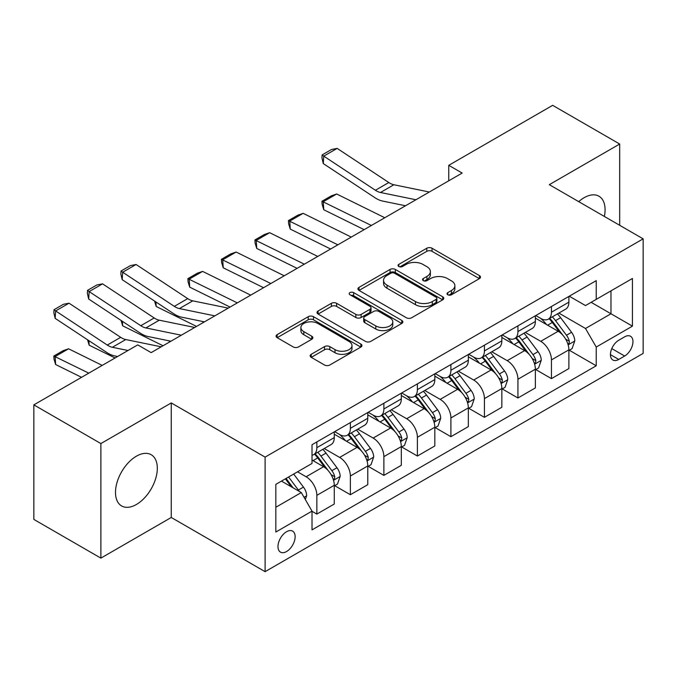 <?xml version="1.0" encoding="UTF-8"?>
<svg xmlns="http://www.w3.org/2000/svg" width="677" height="677" viewBox="0 0 677 677"><rect width="100%" height="100%" fill="white"/><g stroke="black" fill="none" stroke-linecap="round" stroke-linejoin="round"><path stroke-width="1.02" d="M447.768 294.774A2.606 1.506 0 0 0 451.449 294.774L479.418 278.628A3.724 2.149 0 0 0 480.501 277.113A3.724 2.149 0 0 0 479.418 275.59L432.044 248.239A3.724 2.149 0 0 0 426.781 248.239L398.812 264.385A2.606 1.506 0 0 0 398.051 265.452A2.606 1.506 0 0 0 398.812 266.518A2.606 1.506 0 0 0 402.502 266.518L406.115 264.428A11.907 6.88 0 0 1 422.964 264.428L426.908 266.704A11.907 6.88 0 0 1 430.394 271.57A11.907 6.88 0 0 1 426.908 276.428L423.294 278.518A2.606 1.506 0 0 0 422.524 279.584A2.606 1.506 0 0 0 423.294 280.642A2.606 1.506 0 0 0 426.975 280.642L430.597 278.552A11.907 6.88 0 0 1 447.438 278.552L451.381 280.837A11.907 6.88 0 0 1 454.876 285.694A11.907 6.88 0 0 1 451.381 290.56L447.768 292.65A2.606 1.506 0 0 0 447.006 293.708A2.606 1.506 0 0 0 447.768 294.774L447.768 292.65M136.407 504.483A29.576 17.077 120 0 0 155.727 478.419A29.576 17.077 120 0 0 151.191 454.716A29.576 17.077 120 0 0 136.407 456.188A29.576 17.077 120 0 0 117.087 482.244A29.576 17.077 120 0 0 121.615 505.947A29.576 17.077 120 0 0 136.407 504.483M604.358 216.454A29.576 17.077 120 0 0 598.95 196.212A29.576 17.077 120 0 0 584.166 197.676A29.576 17.077 120 0 0 578.717 201.653M286.549 551.543A12.135 7.007 120 0 0 294.478 540.847A12.135 7.007 120 0 0 292.616 531.123A12.135 7.007 120 0 0 286.549 531.724A12.135 7.007 120 0 0 278.628 542.421A12.135 7.007 120 0 0 280.481 552.144A12.135 7.007 120 0 0 286.549 551.543M311.242 354.299A3.724 2.149 0 0 0 310.151 355.823A3.724 2.149 0 0 0 311.242 357.338L324.537 365.013A3.724 2.149 0 0 0 329.801 365.013L360.849 347.081A3.724 2.149 0 0 0 361.941 345.566A3.724 2.149 0 0 0 360.849 344.043L313.485 316.692A3.724 2.149 0 0 0 308.221 316.692L277.164 334.624A3.724 2.149 0 0 0 276.072 336.139A3.724 2.149 0 0 0 277.164 337.662L293.217 346.929A3.724 2.149 0 0 0 298.481 346.929L311.767 339.253A3.724 2.149 0 0 0 312.859 337.738A3.724 2.149 0 0 0 311.767 336.215L303.812 331.62A9.952 5.746 0 0 1 300.893 327.558A9.952 5.746 0 0 1 307.036 322.244A9.952 5.746 0 0 1 317.885 323.496L349.078 341.496A9.952 5.746 0 0 1 351.989 345.566A9.952 5.746 0 0 1 345.845 350.872A9.952 5.746 0 0 1 334.997 349.628L329.801 346.624A3.724 2.149 0 0 0 324.537 346.624L311.242 354.299L311.242 357.338M171.264 402.933L100.881 443.57L33.85 404.871L33.85 519.42L100.881 558.119L171.264 517.482L265.105 571.667L265.105 457.11L171.264 402.933L171.264 517.482M619.692 225.306L619.692 144.032L549.309 184.669L643.15 238.846L265.105 457.11M619.692 144.032L552.66 105.333L448.766 165.323L448.766 180.801M33.85 404.871L137.744 344.881L151.149 352.624L462.171 173.058L448.766 165.323M406.386 317.758A3.724 2.149 0 0 0 411.65 317.758L442.699 299.826A3.724 2.149 0 0 0 443.79 298.312A3.724 2.149 0 0 0 442.699 296.788L395.326 269.438A3.724 2.149 0 0 0 390.062 269.438L359.013 287.37A3.724 2.149 0 0 0 357.921 288.884A3.724 2.149 0 0 0 359.013 290.408L406.386 317.758M350.974 295.341A2.606 1.506 0 0 1 353.614 295.705L353.614 292.608L401.774 320.416A3.724 2.149 0 0 1 402.866 321.939A3.724 2.149 0 0 1 401.774 323.454L370.725 341.386A3.724 2.149 0 0 1 365.462 341.386L318.088 314.035L318.088 310.997A3.724 2.149 0 0 0 316.997 312.512A3.724 2.149 0 0 0 318.088 314.035M318.088 310.997L331.375 303.321A3.724 2.149 0 0 1 336.638 303.321L355.848 314.416A3.724 2.149 0 0 0 361.112 314.416L369.93 309.321A3.724 2.149 0 0 0 371.021 307.807A3.724 2.149 0 0 0 369.93 306.283L349.933 294.74A2.606 1.506 0 0 1 349.171 293.674A2.606 1.506 0 0 1 350.779 292.286A2.606 1.506 0 0 1 353.614 292.608M624.651 336.833L618.753 340.243A11.754 6.787 120 0 0 611.069 350.601A11.754 6.787 120 0 0 612.871 360.02A11.754 6.787 120 0 0 618.753 359.436L624.651 356.034A11.754 6.787 120 0 0 632.326 345.676A11.754 6.787 120 0 0 630.524 336.257A11.754 6.787 120 0 0 624.651 336.833M265.105 571.667L643.15 353.402L643.15 238.846M569.281 296.204L585.503 305.564L596.225 299.378L596.225 280.642L312.021 444.73L312.021 463.457L275.827 484.36L275.827 532.037L312.021 511.135L312.021 529.871L596.225 365.783L596.225 347.056L585.503 328.48L558.847 313.087M596.225 299.378L632.428 278.475L632.428 326.153L596.225 347.056M100.881 443.57L100.881 558.119M591.131 302.314L610.976 313.773L610.976 290.865L632.428 278.475M585.503 328.48L610.976 313.773L632.428 326.153M275.827 507.268L301.299 492.56L281.454 481.11M312.021 511.296L316.853 514.08L316.853 495.352A15.165 8.759 -120 0 0 306.122 476.769L297.541 471.818M316.853 514.08L334.277 504.018L334.277 485.291A15.165 8.759 -120 0 0 323.555 466.707L312.021 460.055M334.683 485.671L350.364 494.726L350.364 475.999A15.165 8.759 -120 0 0 339.642 457.424L324.241 448.529M350.364 494.726L367.789 484.664L367.789 465.937A15.165 8.759 -120 0 0 357.067 447.362L334.277 434.202M368.195 466.326L383.876 475.381L383.876 456.645A15.165 8.759 -120 0 0 373.154 438.07L357.752 429.184M383.876 475.381L401.309 465.319L401.309 446.592A15.165 8.759 -120 0 0 390.578 428.008L367.789 414.857M401.706 446.972L417.396 456.027L417.396 437.3A15.165 8.759 -120 0 0 406.665 418.724L391.272 409.83M417.396 456.027L434.82 445.965L434.82 427.238A15.165 8.759 -120 0 0 424.098 408.663L401.309 395.503M435.226 427.627L450.907 436.682L450.907 417.946A15.165 8.759 -120 0 0 440.185 399.371L424.784 390.485M450.907 436.682L468.34 426.62L468.34 407.884A15.165 8.759 -120 0 0 457.61 389.309L434.82 376.158M468.738 408.273L484.427 417.328L484.427 398.601A15.165 8.759 -120 0 0 473.697 380.025L458.304 371.131M484.427 417.328L501.852 407.266L501.852 388.539A15.165 8.759 -120 0 0 491.13 369.964L468.34 356.804M502.249 388.928L517.939 397.983L517.939 379.247A15.165 8.759 -120 0 0 507.217 360.672L491.815 351.786M517.939 397.983L535.363 387.921L535.363 369.185A15.165 8.759 -120 0 0 524.641 350.61L501.852 337.459M535.769 369.574L551.45 378.629L551.45 359.902A15.165 8.759 -120 0 0 540.728 341.326L525.327 332.432M551.45 378.629L568.883 368.567L568.883 349.84A15.165 8.759 -120 0 0 558.153 331.265L535.363 318.105M535.769 315.55L540.728 318.418A15.165 8.759 -120 0 0 548.311 319.163A15.165 8.759 -120 0 0 551.45 312.224L551.45 306.495M502.249 334.903L507.217 337.764A15.165 8.759 -120 0 0 514.799 338.517A15.165 8.759 -120 0 0 517.939 331.569L517.939 325.849M468.738 354.249L473.697 357.117A15.165 8.759 -120 0 0 481.279 357.862A15.165 8.759 -120 0 0 484.427 350.923L484.427 345.194M435.226 373.602L440.185 376.463A15.165 8.759 -120 0 0 447.768 377.216A15.165 8.759 -120 0 0 450.907 370.268L450.907 364.548M401.706 392.948L406.665 395.817A15.165 8.759 -120 0 0 414.256 396.561A15.165 8.759 -120 0 0 417.396 389.622L417.396 383.893M368.195 412.301L373.154 415.162A15.165 8.759 -120 0 0 380.736 415.915A15.165 8.759 -120 0 0 383.876 408.967L383.876 403.247M334.675 431.647L339.642 434.516A15.165 8.759 -120 0 0 347.225 435.26A15.165 8.759 -120 0 0 350.364 428.321L350.364 422.592M569.281 350.229L596.225 365.783M548.311 319.163L565.744 309.101A15.165 8.759 -120 0 0 568.883 302.162L568.883 296.433M514.799 338.517L532.224 328.455A15.165 8.759 -120 0 0 535.363 321.507L535.363 315.787M481.279 357.862L498.712 347.8A15.165 8.759 -120 0 0 501.852 340.861L501.852 335.132M447.768 377.216L465.192 367.154A15.165 8.759 -120 0 0 468.34 360.206L468.34 354.486M414.256 396.561L431.681 386.499A15.165 8.759 -120 0 0 434.82 379.56L434.82 373.831M380.736 415.915L398.169 405.853A15.165 8.759 -120 0 0 401.309 398.905L401.309 393.185M347.225 435.26L364.649 425.198A15.165 8.759 -120 0 0 367.789 418.259L367.789 412.53M312.021 455.223A15.165 8.759 -120 0 0 313.705 454.614L331.138 444.552A15.165 8.759 -120 0 0 334.277 437.604L334.277 431.884M313.705 454.614A15.165 8.759 -120 0 0 316.853 447.666L316.853 441.946M301.299 492.56L312.021 511.135M448.809 295.147L451.381 293.657A11.907 6.88 0 0 0 454.876 288.791L454.876 285.694M430.394 271.57L430.394 274.659A11.907 6.88 0 0 1 426.908 279.525L424.335 281.014M479.367 278.662L432.044 251.336A3.724 2.149 0 0 0 426.781 251.336L399.853 266.882M442.648 299.852L395.326 272.535A3.724 2.149 0 0 0 390.062 272.535L359.064 290.433M436.123 299.369A2.606 1.506 0 0 0 436.885 298.312A2.606 1.506 0 0 0 436.123 297.245L394.539 273.237A2.606 1.506 0 0 0 390.857 273.237L387.041 275.437A11.907 6.88 0 0 0 383.554 280.303A11.907 6.88 0 0 0 387.041 285.161L415.458 301.578A11.907 6.88 0 0 0 432.307 301.578L436.123 299.369L436.123 302.467A2.606 1.506 0 0 0 436.885 301.4L436.885 298.312M383.554 280.303L383.554 283.401A11.907 6.88 0 0 0 387.041 288.258L387.041 285.161M436.123 302.467L432.307 304.667A11.907 6.88 0 0 1 415.458 304.667L387.041 288.258M318.139 314.06L331.375 306.419L331.375 303.321M371.021 307.807L371.021 310.904A3.724 2.149 0 0 1 369.93 312.419L361.112 317.513A3.724 2.149 0 0 1 355.848 317.513L336.638 306.419A3.724 2.149 0 0 0 331.375 306.419M353.614 295.705L401.723 323.479M375.786 325.925A9.952 5.746 0 0 0 386.635 327.169A9.952 5.746 0 0 0 392.787 321.863A9.952 5.746 0 0 0 389.867 317.792L378.883 311.454A3.724 2.149 0 0 0 373.619 311.454L364.801 316.54A3.724 2.149 0 0 0 363.71 318.063A3.724 2.149 0 0 0 364.801 319.578L375.786 325.925L375.786 329.022A9.952 5.746 0 0 0 386.635 330.266A9.952 5.746 0 0 0 392.787 324.952L392.787 321.863M363.71 318.063L363.71 321.16A3.724 2.149 0 0 0 364.801 322.675L364.801 319.578M375.786 329.022L364.801 322.675M351.989 345.566L351.989 348.655A9.952 5.746 0 0 1 345.845 353.969A9.952 5.746 0 0 1 334.997 352.725L329.801 349.721A3.724 2.149 0 0 0 324.537 349.721L311.293 357.363M300.893 327.558L300.893 330.655A9.952 5.746 0 0 0 303.812 334.717L303.812 331.62M311.725 339.287L303.812 334.717M360.807 347.106L313.485 319.789A3.724 2.149 0 0 0 308.221 319.789L277.215 337.688M568.883 350.458L572.099 348.604L574.781 340.861A10.045 5.805 -120 0 0 571.574 332.305L560.615 317.682A29.009 16.747 -120 0 0 557.45 313.891M336.681 193.994L323.276 201.729L323.758 209.735L322.15 204.454L321.956 201.255L331.341 195.839L336.681 193.994L384.773 217.74M546.559 324.562A29.009 16.747 -120 0 0 540.618 318.351M321.956 201.255L371.368 225.483M364.124 229.664L323.758 209.735M567.969 344.305L569.137 343.044L569.357 341.293A10.045 5.805 -120 0 0 566.48 335.242L555.521 320.619A29.009 16.747 -120 0 0 552.356 316.828M549.656 318.393A24.076 13.904 60 0 1 553.608 322.887L562.883 335.259M549.14 318.689A29.009 16.747 60 0 1 552.305 322.48L559.591 332.204M415.923 199.757L380.482 192.488A18.956 10.942 60 0 1 375.405 190.262L323.758 156.133L323.276 163.572L374.923 197.701A28.442 16.417 -120 0 0 382.539 201.044L405.531 205.757M429.328 192.023L393.887 184.753A18.956 10.942 60 0 1 388.81 182.528L337.163 148.39L323.758 156.133L322.15 154.906L331.535 149.49L337.163 148.39M323.276 163.572L321.956 157.885L322.15 154.906M535.363 369.811L538.587 367.95L541.261 360.206A10.045 5.805 -120 0 0 538.054 351.651L527.104 337.028A29.009 16.747 -120 0 0 523.939 333.236M303.169 213.34L289.764 221.083L290.247 229.08L288.63 223.808L288.436 220.6L297.821 215.184L303.169 213.34L351.261 237.094M513.039 343.916A29.009 16.747 -120 0 0 507.107 337.705M288.436 220.6L337.857 244.829M330.613 249.018L290.247 229.08M534.449 363.651L535.617 362.39L535.837 360.638A10.045 5.805 -120 0 0 532.96 354.596L522.009 339.972A29.009 16.747 -120 0 0 518.844 336.181M516.145 337.738A24.076 13.904 60 0 1 520.097 342.232L529.363 354.604M515.629 338.035A29.009 16.747 60 0 1 518.794 341.826L526.071 351.549M501.852 389.157L505.067 387.303L507.75 379.56A10.045 5.805 -120 0 0 504.543 371.004L493.584 356.381A29.009 16.747 -120 0 0 490.419 352.59M269.649 232.693L256.245 240.428L256.727 248.434L255.119 243.153L254.924 239.954L264.309 234.538L269.649 232.693L317.75 256.439M479.528 363.261A29.009 16.747 -120 0 0 473.587 357.05M254.924 239.954L304.337 264.182M297.093 268.363L256.727 248.434M500.938 383.004L502.106 381.743L502.326 379.992A10.045 5.805 -120 0 0 499.448 373.941L488.489 359.318A29.009 16.747 -120 0 0 485.324 355.527M482.625 357.092A24.076 13.904 60 0 1 486.577 361.586L495.852 373.958M482.109 357.388A29.009 16.747 60 0 1 485.274 361.179L492.56 370.903M468.34 408.51L471.556 406.649L474.23 398.905A10.045 5.805 -120 0 0 471.031 390.35L460.072 375.727A29.009 16.747 -120 0 0 456.907 371.935M236.138 252.039L222.733 259.782L223.215 267.779L221.607 262.507L221.413 259.299L230.798 253.883L236.138 252.039L284.23 275.793M446.008 382.615A29.009 16.747 -120 0 0 440.075 376.404M221.413 259.299L270.825 283.528M263.581 287.717L223.215 267.779M467.418 402.35L468.586 401.089L468.806 399.337A10.045 5.805 -120 0 0 465.937 393.295L454.978 378.671A29.009 16.747 -120 0 0 451.813 374.88M449.113 376.437A24.076 13.904 60 0 1 453.065 380.931L462.34 393.303M448.597 376.734A29.009 16.747 60 0 1 451.762 380.525L459.04 390.248M434.82 427.856L438.036 426.002L440.719 418.259A10.045 5.805 -120 0 0 437.511 409.703L426.561 395.08A29.009 16.747 -120 0 0 423.396 391.289M202.618 271.392L189.213 279.127L189.695 287.133L188.088 281.852L187.893 278.653L197.278 273.237L202.618 271.392L250.718 295.138M412.496 401.969A29.009 16.747 -120 0 0 406.555 395.749M187.893 278.653L237.314 302.881M230.062 307.062L189.695 287.133M433.906 421.703L435.074 420.442L435.294 418.691A10.045 5.805 -120 0 0 432.417 412.64L421.466 398.017A29.009 16.747 -120 0 0 418.301 394.226M415.602 395.791A24.076 13.904 60 0 1 419.554 400.285L428.82 412.657M415.077 396.087A29.009 16.747 60 0 1 418.242 399.879L425.528 409.602M401.309 447.209L404.524 445.348L407.207 437.604A10.045 5.805 -120 0 0 404 429.049L393.041 414.426A29.009 16.747 -120 0 0 389.876 410.634M378.985 421.314A29.009 16.747 -120 0 0 373.044 415.103M202.042 321.363L203.794 322.235M155.913 301.959L156.184 306.478L154.568 301.07M196.55 326.416L156.184 306.478M400.395 441.049L401.563 439.788L401.783 438.036A10.045 5.805 -120 0 0 398.905 431.994L387.946 417.37A29.009 16.747 -120 0 0 384.781 413.579M382.082 415.136A24.076 13.904 60 0 1 386.034 419.63L395.309 432.002M381.566 415.433A29.009 16.747 60 0 1 384.731 419.224L392.017 428.947M367.789 466.555L371.013 464.701L373.687 456.958A10.045 5.805 -120 0 0 370.48 448.402L359.529 433.779A29.009 16.747 -120 0 0 356.364 429.988M345.465 440.668A29.009 16.747 -120 0 0 339.532 434.448M168.531 340.717L170.282 341.58M122.393 321.304L122.672 325.832L121.048 320.416M163.039 345.761L122.672 325.832M366.875 460.402L368.043 459.141L368.263 457.39A10.045 5.805 -120 0 0 365.385 451.339L354.435 436.716A29.009 16.747 -120 0 0 351.27 432.925M348.57 434.49A24.076 13.904 60 0 1 352.522 438.984L361.789 451.356M348.054 434.786A29.009 16.747 60 0 1 351.219 438.578L358.497 448.301M214.837 315.854L179.397 308.585A18.956 10.942 60 0 1 174.319 306.359L122.672 272.23L122.19 279.669L173.828 313.798A28.442 16.417 -120 0 0 181.453 317.141L204.446 321.854M228.242 308.12L192.801 300.85A18.956 10.942 60 0 1 187.724 298.625L136.077 264.487L122.672 272.23L121.056 271.003L130.441 265.587L136.077 264.487M122.19 279.669L120.861 273.982L121.056 271.003M334.277 485.908L337.493 484.047L340.176 476.312A10.045 5.805 -120 0 0 336.968 467.748L326.009 453.125A29.009 16.747 -120 0 0 322.844 449.333M88.882 340.658L89.152 345.177L87.536 339.769M115.073 357.981L89.152 345.177M333.363 479.748L334.531 478.487L334.751 476.735A10.045 5.805 -120 0 0 331.874 470.693L320.915 456.07A29.009 16.747 -120 0 0 317.75 452.278M315.05 453.835A24.076 13.904 60 0 1 319.002 458.329L328.277 470.71M314.534 454.132A29.009 16.747 60 0 1 317.699 457.923L324.985 467.646M181.318 335.208L145.885 327.939A18.956 10.942 60 0 1 140.799 325.713L89.152 291.584L88.67 299.022L140.317 333.152A28.442 16.417 -120 0 0 147.941 336.494L170.926 341.208M194.731 327.465L159.29 320.196A18.956 10.942 60 0 1 154.204 317.97L102.557 283.841L89.152 291.584L87.545 290.357L96.929 284.932L102.557 283.841M88.67 299.022L87.35 293.327L87.545 290.357M305.319 499.524L306.656 495.657A10.045 5.805 -120 0 0 303.457 487.101L293.674 474.052M68.563 348.79L55.159 356.534L55.641 364.531L54.033 359.25L53.838 356.051L63.223 350.635L68.563 348.79L102.202 365.402M53.838 356.051L88.797 373.145M81.553 377.326L55.641 364.531M299.276 491.392A10.045 5.805 -120 0 0 298.362 490.038L288.58 476.989M286.066 478.444L293.09 487.821M285.364 478.851L291.322 486.805M128.021 350.5L112.365 347.284A18.956 10.942 60 0 1 107.288 345.058L55.641 310.929L55.159 318.368L106.805 352.497A28.442 16.417 -120 0 0 114.421 355.84L117.629 356.5M161.211 346.819L125.77 339.549A18.956 10.942 60 0 1 120.692 337.324L69.046 303.186L55.641 310.929L54.033 309.702L63.41 304.286L69.046 303.186M55.159 318.368L53.838 312.681L54.033 309.702M306.122 476.769L323.555 466.707M339.642 457.424L357.067 447.362M373.154 438.07L390.578 428.008M406.665 418.724L424.098 408.663M440.185 399.371L457.61 389.309M473.697 380.025L491.13 369.964M507.217 360.672L524.641 350.61M540.728 341.326L558.153 331.265M551.45 312.224L568.883 302.162M551.45 359.902L568.883 349.84M517.939 379.247L535.363 369.185M517.939 331.569L535.363 321.507M484.427 398.601L501.852 388.539M484.427 350.923L501.852 340.861M450.907 417.946L468.34 407.884M450.907 370.268L468.34 360.206M417.396 437.3L434.82 427.238M417.396 389.622L434.82 379.56M383.876 456.645L401.309 446.592M383.876 408.967L401.309 398.905M350.364 475.999L367.789 465.937M350.364 428.321L367.789 418.259M316.853 495.352L334.277 485.291M316.853 447.666L334.277 437.604M611.796 348.604L624.651 356.034M610.442 354.638L618.753 359.436M451.381 293.657L451.381 290.56M423.294 280.642L423.294 278.518M426.908 279.525L426.908 276.428M398.812 266.518L398.812 264.385M426.781 251.336L426.781 248.239M432.044 251.336L432.044 248.239M479.418 278.628L479.418 275.59M359.013 290.408L359.013 287.37M390.062 272.535L390.062 269.438M395.326 272.535L395.326 269.438M442.699 299.826L442.699 296.788M415.458 304.667L415.458 301.578M432.307 304.667L432.307 301.578M336.638 306.419L336.638 303.321M355.848 317.513L355.848 314.416M361.112 317.513L361.112 314.416M369.93 312.419L369.93 309.321M401.774 323.454L401.774 320.416M324.537 349.721L324.537 346.624M329.801 349.721L329.801 346.624M334.997 352.725L334.997 349.628M311.767 339.253L311.767 336.215M277.164 337.662L277.164 334.624M308.221 319.789L308.221 316.692M313.485 319.789L313.485 316.692M360.849 347.081L360.849 344.043M568.13 344.855L574.714 341.056M555.521 320.619L560.615 317.682M547.625 325.18L552.305 322.48M566.48 335.242L571.574 332.305M565.684 339.169L569.357 341.293M380.482 192.488L393.887 184.753M375.405 190.262L388.81 182.528M534.618 364.201L541.194 360.401M522.009 339.972L527.104 337.028M514.105 344.534L518.794 341.826M532.96 354.596L538.054 351.651M532.164 358.522L535.837 360.638M501.098 383.554L507.682 379.755M488.489 359.318L493.584 356.381M480.594 363.879L485.274 361.179M499.448 373.941L504.543 371.004M498.653 377.868L502.326 379.992M467.587 402.9L474.171 399.1M454.978 378.671L460.072 375.727M447.082 383.233L451.762 380.525M465.937 393.295L471.031 390.35M465.141 397.221L468.806 399.337M434.067 422.253L440.651 418.454M421.466 398.017L426.561 395.08M413.562 402.578L418.242 399.879M432.417 412.64L437.511 409.703M431.621 416.567L435.294 418.691M400.556 441.599L407.139 437.799M387.946 417.37L393.041 414.426M380.051 421.932L384.731 419.224M398.905 431.994L404 429.049M398.11 435.92L401.783 438.036M367.044 460.952L373.619 457.153M354.435 436.716L359.529 433.779M346.531 441.277L351.219 438.578M365.385 451.339L370.48 448.402M364.59 455.266L368.263 457.39M179.397 308.585L192.801 300.85M174.319 306.359L187.724 298.625M333.524 480.306L340.108 476.498M320.915 456.07L326.009 453.125M313.019 460.631L317.699 457.923M331.874 470.693L336.968 467.748M331.078 474.619L334.751 476.735M145.885 327.939L159.29 320.196M140.799 325.713L154.204 317.97M304.049 497.324L306.596 495.852M298.362 490.038L303.457 487.101M112.365 347.284L125.77 339.549M107.288 345.058L120.692 337.324"/></g></svg>
